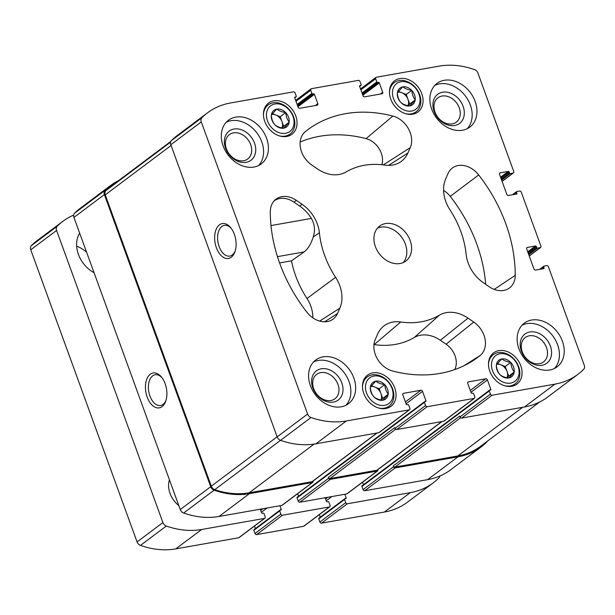 <?xml version="1.0" encoding="UTF-8"?>
<svg xmlns="http://www.w3.org/2000/svg" width="615" height="615" viewBox="0 0 615 615"><rect width="100%" height="100%" fill="white"/><g stroke="black" fill="none" stroke-linecap="round" stroke-linejoin="round"><path stroke-width="0.92" d="M366.525 392.954A16.028 12.4 -126.9 0 1 381.023 376.887A16.028 12.4 -126.9 0 1 390.264 402.264A16.028 12.4 -126.9 0 1 366.525 392.954M388.196 394.054L388.157 394.346A10.417 8.064 -126.9 0 1 382.876 400.204L382.599 400.25A10.417 8.064 -126.9 0 1 373.951 396.852L373.712 396.606A10.417 8.064 -126.9 0 1 370.345 387.358L370.384 387.058A10.417 8.064 -126.9 0 1 375.665 381.208L375.942 381.154A10.417 8.064 -126.9 0 1 384.598 384.552L384.829 384.798A10.417 8.064 -126.9 0 1 388.196 394.054C386.205 391.609 385.082 388.526 384.829 384.798M388.157 394.346L382.876 400.204M382.599 400.25C378.863 399.773 375.98 398.643 373.951 396.852M373.712 396.606C371.729 394.177 370.607 391.094 370.345 387.358M370.384 387.058L375.665 381.208M375.942 381.154C377.941 382.93 380.823 384.06 384.598 384.552M492.538 370.707A16.028 12.4 -126.9 0 1 507.037 354.64A16.028 12.4 -126.9 0 1 516.269 380.024A16.028 12.4 -126.9 0 1 492.538 370.707M514.209 371.806L514.171 372.098A10.417 8.064 -126.9 0 1 508.882 377.956L508.613 378.002A10.417 8.064 -126.9 0 1 499.957 374.612L499.726 374.358A10.417 8.064 -126.9 0 1 496.359 365.11L496.39 364.818A10.417 8.064 -126.9 0 1 501.679 358.96L501.955 358.914A10.417 8.064 -126.9 0 1 510.604 362.304L510.842 362.55A10.417 8.064 -126.9 0 1 514.209 371.806C512.218 369.361 511.096 366.279 510.842 362.55M514.171 372.098L508.882 377.956M508.613 378.002C504.877 377.525 501.994 376.395 499.957 374.612M499.726 374.358C497.735 371.937 496.613 368.854 496.359 365.11M496.39 364.818L501.679 358.96M501.955 358.914C503.954 360.69 506.837 361.82 510.604 362.304M393.515 98.646A16.028 12.4 -126.9 0 1 408.014 82.579A16.028 12.4 -126.9 0 1 417.247 107.963A16.028 12.4 -126.9 0 1 393.515 98.646M415.187 99.745L415.148 100.037A10.417 8.064 -126.9 0 1 409.859 105.895L409.59 105.941A10.417 8.064 -126.9 0 1 400.934 102.544L400.703 102.298A10.417 8.064 -126.9 0 1 397.336 93.05L397.375 92.75A10.417 8.064 -126.9 0 1 402.656 86.9L402.933 86.846A10.417 8.064 -126.9 0 1 411.581 90.244L411.819 90.49A10.417 8.064 -126.9 0 1 415.187 99.745C413.195 97.301 412.073 94.218 411.819 90.49M415.148 100.037L409.859 105.895M409.59 105.941C405.854 105.465 402.971 104.335 400.934 102.544M400.703 102.298C398.72 99.876 397.598 96.786 397.336 93.05M397.375 92.75L402.656 86.9M402.933 86.846C404.931 88.622 407.814 89.759 411.581 90.244M267.502 120.894A16.028 12.4 -126.9 0 1 282.001 104.827A16.028 12.4 -126.9 0 1 291.241 130.203A16.028 12.4 -126.9 0 1 267.502 120.894M289.173 121.985L289.135 122.285A10.417 8.064 -126.9 0 1 283.853 128.143L283.577 128.189A10.417 8.064 -126.9 0 1 274.928 124.791L274.69 124.545A10.417 8.064 -126.9 0 1 271.323 115.297L271.361 114.997A10.417 8.064 -126.9 0 1 276.65 109.139L276.919 109.093A10.417 8.064 -126.9 0 1 285.575 112.491L285.806 112.737A10.417 8.064 -126.9 0 1 289.173 121.985C287.182 119.548 286.06 116.466 285.806 112.737M289.135 122.285L283.853 128.143M283.577 128.189C279.84 127.712 276.958 126.582 274.928 124.791M274.69 124.545C272.706 122.116 271.584 119.033 271.323 115.297M271.361 114.997L276.65 109.139M276.919 109.093C278.918 110.869 281.801 111.999 285.575 112.491M363.773 393.439A19.488 15.083 -126.9 0 1 367.578 375.112A19.488 15.083 -126.9 0 1 391.332 381.654A19.488 15.083 -126.9 0 1 390.963 406.292A19.488 15.083 -126.9 0 1 363.773 393.439M390.763 99.13A19.488 15.083 -126.9 0 1 394.569 80.803A19.488 15.083 -126.9 0 1 418.323 87.345A19.488 15.083 -126.9 0 1 417.954 111.984A19.488 15.083 -126.9 0 1 390.763 99.13M518.96 348.859A27.314 21.141 -126.9 0 1 524.295 323.167A27.314 21.141 -126.9 0 1 562.41 341.187A27.314 21.141 -126.9 0 1 557.075 366.871A27.314 21.141 -126.9 0 1 518.96 348.859M431.692 109.093A27.314 21.141 -126.9 0 1 437.027 83.402A27.314 21.141 -126.9 0 1 475.141 101.421A27.314 21.141 -126.9 0 1 469.806 127.113A27.314 21.141 -126.9 0 1 431.692 109.093M223.122 145.916A27.314 21.141 -126.9 0 1 228.457 120.225A27.314 21.141 -126.9 0 1 266.572 138.244A27.314 21.141 -126.9 0 1 261.237 163.936A27.314 21.141 -126.9 0 1 223.122 145.916M310.391 385.674A27.314 21.141 -126.9 0 1 315.726 359.983A27.314 21.141 -126.9 0 1 353.84 378.002A27.314 21.141 -126.9 0 1 348.505 403.694A27.314 21.141 -126.9 0 1 310.391 385.674M410.144 240.48A21.856 16.913 53.1 0 0 379.655 226.066A21.856 16.913 53.1 0 0 379.24 253.695A21.856 16.913 53.1 0 0 405.877 261.029A21.856 16.913 53.1 0 0 410.144 240.48M468.015 318.139L473.758 322.075A21.856 16.913 -126.9 0 1 480.031 355.616A142.05 109.924 -126.9 0 1 472.189 361.182A142.05 109.924 -126.9 0 1 392.685 371.037A21.856 16.913 -126.9 0 1 375.265 339.465L377.618 334.099A32.78 25.369 -126.9 0 1 382.838 326.842A32.78 25.369 -126.9 0 1 400.719 321.991A85.593 66.236 -126.9 0 0 439.425 315.157A32.78 25.369 -126.9 0 1 468.015 318.139L440.348 340.272L446.09 344.208A19.088 14.768 -126.9 0 1 454.746 369.577M536.295 246.561A0.73 0.561 -126.9 0 0 535.473 246L527.363 247.43A1.461 1.13 -126.9 0 0 526.686 248.967L533.958 268.947A1.461 1.13 -126.9 0 0 535.604 270.077L543.714 268.64A0.73 0.561 -126.9 0 0 544.052 267.879L543.683 266.879A0.73 0.561 -126.9 0 1 544.021 266.111L546.773 265.618A1.461 1.13 -126.9 0 1 548.419 266.749L584.25 365.195A4.736 3.667 -126.9 0 1 583.635 369.377A86.323 66.797 -126.9 0 1 577.992 374.281A86.323 66.797 -126.9 0 1 554.922 384.144L492.062 395.245A1.461 1.13 -126.9 0 1 490.416 394.115L489.271 390.956A0.73 0.561 -126.9 0 1 489.602 390.187L490.478 390.033A0.73 0.561 -126.9 0 0 490.808 389.264L487.418 379.939A1.461 1.13 -126.9 0 0 485.773 378.809L468.392 381.877A1.461 1.13 -126.9 0 0 467.723 383.414L471.113 392.739A0.73 0.561 -126.9 0 0 471.936 393.308L472.804 393.154A0.73 0.561 -126.9 0 1 473.627 393.715L474.78 396.875A1.461 1.13 -126.9 0 1 474.104 398.412L427.171 406.7A1.461 1.13 -126.9 0 1 425.534 405.569L424.381 402.41A0.73 0.561 -126.9 0 1 424.719 401.641L425.588 401.487A0.73 0.561 -126.9 0 0 425.926 400.719L422.528 391.394A1.461 1.13 -126.9 0 0 420.883 390.264L403.502 393.339A1.461 1.13 -126.9 0 0 402.833 394.868L406.223 404.193A0.73 0.561 -126.9 0 0 407.045 404.762L407.914 404.609A0.73 0.561 -126.9 0 1 408.737 405.17L409.89 408.337A1.461 1.13 -126.9 0 1 409.213 409.867L346.353 420.968A86.323 66.797 -126.9 0 1 311.006 417.508A4.736 3.667 -126.9 0 1 307.608 414.033L201.282 121.901A4.736 3.667 -126.9 0 1 201.897 117.719A86.323 66.797 -126.9 0 1 207.539 112.814A86.323 66.797 -126.9 0 1 230.61 102.951L293.47 91.858A1.461 1.13 -126.9 0 1 295.108 92.98L296.261 96.148A0.73 0.561 -126.9 0 1 295.923 96.916L294.716 97.823L298.114 107.156A1.461 1.13 -126.9 0 0 299.759 108.286L317.14 105.219A1.461 1.13 -126.9 0 0 317.809 103.681L314.419 94.356A0.73 0.561 -126.9 0 0 313.596 93.795L312.728 93.949A0.73 0.561 -126.9 0 1 311.905 93.38L310.752 90.221A1.461 1.13 -126.9 0 1 311.428 88.683L358.353 80.396A1.461 1.13 -126.9 0 1 359.998 81.526L361.151 84.693A0.73 0.561 -126.9 0 1 360.813 85.462L359.606 86.369L363.004 95.702A1.461 1.13 -126.9 0 0 364.641 96.832L382.023 93.764A1.461 1.13 -126.9 0 0 382.699 92.227L379.309 82.902A0.73 0.561 -126.9 0 0 378.486 82.341L377.618 82.495A0.73 0.561 -126.9 0 1 376.795 81.926L375.642 78.766A1.461 1.13 -126.9 0 1 376.319 77.229L439.179 66.128A86.323 66.797 -126.9 0 1 474.519 69.595A4.736 3.667 -126.9 0 1 477.924 73.07L513.756 171.508A1.461 1.13 -126.9 0 1 513.079 173.046L510.327 173.53A0.73 0.561 -126.9 0 1 509.504 172.969L509.143 171.969A0.73 0.561 -126.9 0 0 508.321 171.408L500.21 172.838A1.461 1.13 -126.9 0 0 499.534 174.376L506.806 194.355A1.461 1.13 -126.9 0 0 508.451 195.485L516.562 194.048A0.73 0.561 -126.9 0 0 516.9 193.287L516.538 192.287A0.73 0.561 -126.9 0 1 516.877 191.519L519.629 191.027A1.461 1.13 -126.9 0 1 521.266 192.157L540.908 246.1A1.461 1.13 -126.9 0 1 540.231 247.637L537.479 248.129A0.73 0.561 -126.9 0 1 536.657 247.561L536.295 246.561L528.062 252.742M359.606 86.377A0.73 0.561 -126.9 0 1 359.944 85.616L359.614 85.862M360.813 85.462L359.944 85.616M294.716 97.839A0.73 0.561 -126.9 0 1 295.054 97.07L294.723 97.316M295.923 96.916L295.054 97.07M305.501 131.487A142.05 109.924 -126.9 0 1 392.847 116.066A21.856 16.913 -126.9 0 1 410.267 147.638L407.914 153.004A32.78 25.369 -126.9 0 1 400.088 162.206A32.78 25.369 -126.9 0 1 384.806 165.104A85.593 66.236 -126.9 0 0 346.107 171.939A32.78 25.369 -126.9 0 1 317.517 168.964L311.774 165.02A21.856 16.913 -126.9 0 1 304.971 131.925A21.856 16.913 -126.9 0 1 305.501 131.487L304.471 132.402M448.035 173.545A21.856 16.913 -126.9 0 1 451.518 168.71A21.856 16.913 -126.9 0 1 478.685 174.952A142.05 109.924 -126.9 0 1 515.232 275.359A21.856 16.913 -126.9 0 1 508.605 288.566A21.856 16.913 -126.9 0 1 489.24 286.767L483.505 282.823A32.78 25.369 -126.9 0 1 466.132 254.272A85.593 66.236 -126.9 0 0 449.934 209.784A32.78 25.369 -126.9 0 1 445.683 178.911L448.035 173.545M302.026 204.272A32.78 25.369 -126.9 0 1 319.4 232.824A85.593 66.236 -126.9 0 0 335.598 277.319A32.78 25.369 -126.9 0 1 339.849 308.184L337.497 313.55A21.856 16.913 -126.9 0 1 332.285 319.692A21.856 16.913 -126.9 0 1 306.847 312.151A142.05 109.924 -126.9 0 1 270.3 211.737A21.856 16.913 -126.9 0 1 275.189 199.837A21.856 16.913 -126.9 0 1 296.292 200.336L302.026 204.272L299.736 206.102A32.549 25.192 53.1 0 1 311.398 218.425L270.992 225.559M264.75 121.378A19.488 15.083 -126.9 0 1 268.555 103.051A19.488 15.083 -126.9 0 1 292.31 109.593A19.488 15.083 -126.9 0 1 291.94 134.231A19.488 15.083 -126.9 0 1 264.75 121.378M489.786 371.191A19.488 15.083 -126.9 0 1 493.591 352.872A19.488 15.083 -126.9 0 1 517.346 359.406A19.488 15.083 -126.9 0 1 516.977 384.044A19.488 15.083 -126.9 0 1 489.786 371.191M487.318 441.232A4.736 3.667 -126.9 0 1 486.742 442.047A86.323 66.797 -126.9 0 1 481.099 446.951L450.649 469.791A86.323 66.797 -126.9 0 1 427.579 479.662L364.718 490.755A1.461 1.13 -126.9 0 1 363.073 489.625L361.928 486.465A0.73 0.561 -126.9 0 1 362.258 485.696M363.457 484.735L362.535 482.214M377.91 469.629A1.461 1.13 -126.9 0 1 377.602 470.921L347.152 493.76A1.461 1.13 -126.9 0 1 346.76 493.922L299.828 502.209A1.461 1.13 -126.9 0 1 298.19 501.079L297.037 497.919A0.73 0.561 -126.9 0 1 297.376 497.151M298.567 496.19L297.652 493.676M313.02 481.084A1.461 1.13 -126.9 0 1 312.712 482.375L282.262 505.215A1.461 1.13 -126.9 0 1 281.87 505.384L219.009 516.477A86.323 66.797 -126.9 0 1 183.662 513.018A4.736 3.667 -126.9 0 1 180.264 509.543L73.938 217.418A4.736 3.667 -126.9 0 1 74.553 213.228A86.323 66.797 -126.9 0 1 80.196 208.324L110.646 185.484A86.323 66.797 -126.9 0 1 118.626 180.564M577.992 374.281L547.542 397.121A86.323 66.797 -126.9 0 1 524.472 406.984L461.611 418.085A1.461 1.13 -126.9 0 1 459.966 416.955L459.666 416.124L393.223 465.955L393.531 466.785L363.073 489.625M474.496 398.251L444.038 421.091A1.461 1.13 -126.9 0 1 443.653 421.252L396.721 429.539A1.461 1.13 -126.9 0 1 395.076 428.409L394.776 427.579L328.333 477.409L328.641 478.247L298.19 501.079M409.605 409.705L379.155 432.545A1.461 1.13 -126.9 0 1 378.763 432.706L315.902 443.807A86.323 66.797 -126.9 0 1 280.555 440.348A4.736 3.667 -126.9 0 1 277.157 436.873L170.832 144.74A4.736 3.667 -126.9 0 1 171.447 140.558A86.323 66.797 -126.9 0 1 177.082 135.654L207.539 112.814M234.346 234.292A17.72 10.447 -100 0 0 230.779 227.781A17.72 10.447 -100 0 0 215.973 229.818A17.72 10.447 -100 0 0 220.378 254.764A17.72 10.447 -100 0 0 234.992 251.62A17.72 10.447 -100 0 0 234.346 234.292M481.099 446.951A86.323 66.797 -126.9 0 1 458.029 456.822L427.579 479.662M393.531 466.785A1.461 1.13 -126.9 0 0 395.168 467.915L458.029 456.822M377.602 470.921A1.461 1.13 -126.9 0 1 377.21 471.082L346.76 493.922M328.641 478.247A1.461 1.13 -126.9 0 0 330.286 479.369L377.21 471.082M312.712 482.375A1.461 1.13 -126.9 0 1 312.32 482.544L281.87 505.384M110.646 185.484A86.323 66.797 -126.9 0 0 105.004 190.389A4.736 3.667 -126.9 0 0 104.389 194.578L210.714 486.703A4.736 3.667 -126.9 0 0 214.12 490.178A86.323 66.797 -126.9 0 0 249.459 493.637L312.32 482.544M165.151 383.691A17.72 10.447 -100 0 0 161.576 377.18A17.72 10.447 -100 0 0 146.777 379.224A17.72 10.447 -100 0 0 151.182 404.163A17.72 10.447 -100 0 0 165.789 401.018A17.72 10.447 -100 0 0 165.151 383.691M377.133 432.998L312.412 481.545A1.461 1.13 -126.9 0 1 312.02 481.706L249.16 492.807A86.323 66.797 -126.9 0 1 214.75 489.671A4.736 3.667 -126.9 0 1 211.291 486.173L105.257 194.847A4.736 3.667 -126.9 0 1 105.903 190.635A86.323 66.797 -126.9 0 1 110.946 186.322L170.87 141.373M442.024 421.544L377.295 470.091A1.461 1.13 -126.9 0 1 376.91 470.252L329.978 478.539A1.461 1.13 -126.9 0 1 328.333 477.409M539.563 402.049L480.799 446.121A86.323 66.797 -126.9 0 1 457.729 455.984L394.868 467.085A1.461 1.13 -126.9 0 1 393.223 465.955M300.166 142.011A139.282 107.786 -126.9 0 1 366.079 138.621A19.088 14.768 -126.9 0 1 381.838 164.735M443.584 190.481A19.088 14.768 -126.9 0 1 450.249 196.362A139.282 107.786 -126.9 0 1 485.673 284.315M373.958 344.561A30.012 23.224 -126.9 0 1 374.22 344.6L400.719 321.991M440.348 340.272A30.012 23.224 -126.9 0 0 414.172 337.543A88.36 68.38 -126.9 0 1 374.22 344.6M311.398 218.425C314.734 224.383 315.334 230.579 313.212 237.013C311.082 243.917 308.038 248.891 304.094 251.935L291.495 260.829L279.587 262.928M312.804 317.817A30.012 23.224 -126.9 0 0 306.985 298.483A88.36 68.38 -126.9 0 1 291.495 260.829M274.198 200.813A21.625 16.736 53.1 0 1 294.001 202.166L299.736 206.102M162.106 377.864A15.598 9.202 -100 0 0 155.141 374.766A15.598 9.202 -100 0 0 148.792 391.724A15.598 9.202 -100 0 0 160.569 405.493A15.598 9.202 -100 0 0 166.05 400.196M231.309 228.465A15.598 9.202 -100 0 0 224.344 225.367A15.598 9.202 -100 0 0 217.994 242.325A15.598 9.202 -100 0 0 229.764 256.086A15.598 9.202 -100 0 0 235.245 250.797M403.271 262.551A21.856 16.913 53.1 0 0 405.346 244.078A21.856 16.913 53.1 0 0 377.464 228.142M345.938 405.27A27.314 21.141 53.1 0 0 349.043 381.6A27.314 21.141 53.1 0 0 313.489 362.004M337.95 384.421A15.252 11.808 53.1 0 0 316.664 374.358A15.252 11.808 53.1 0 0 316.371 393.646A15.252 11.808 53.1 0 0 334.967 398.766A15.252 11.808 53.1 0 0 337.95 384.421M341.802 382.884A18.212 14.091 53.1 0 0 314.826 372.298A18.212 14.091 53.1 0 0 325.32 401.134A18.212 14.091 53.1 0 0 341.802 382.884M258.677 165.512A27.314 21.141 53.1 0 0 261.775 141.842A27.314 21.141 53.1 0 0 226.22 122.247M250.682 144.663A15.252 11.808 53.1 0 0 229.395 134.6A15.252 11.808 53.1 0 0 229.111 153.888A15.252 11.808 53.1 0 0 247.707 159.008A15.252 11.808 53.1 0 0 250.682 144.663M254.533 143.118A18.212 14.091 53.1 0 0 227.558 132.54A18.212 14.091 53.1 0 0 238.059 161.376A18.212 14.091 53.1 0 0 254.533 143.118M467.246 128.689A27.314 21.141 53.1 0 0 470.344 105.019A27.314 21.141 53.1 0 0 434.79 85.424M459.251 107.84A15.252 11.808 53.1 0 0 437.965 97.777A15.252 11.808 53.1 0 0 437.68 117.065A15.252 11.808 53.1 0 0 456.269 122.185A15.252 11.808 53.1 0 0 459.251 107.84M463.103 106.303A18.212 14.091 53.1 0 0 436.127 95.717A18.212 14.091 53.1 0 0 446.621 124.553A18.212 14.091 53.1 0 0 463.103 106.303M554.507 368.454A27.314 21.141 53.1 0 0 557.613 344.784A27.314 21.141 53.1 0 0 522.058 325.189M546.52 347.598A15.252 11.808 53.1 0 0 525.233 337.543A15.252 11.808 53.1 0 0 524.941 356.823A15.252 11.808 53.1 0 0 543.537 361.943A15.252 11.808 53.1 0 0 546.52 347.598M550.371 346.061A18.212 14.091 53.1 0 0 523.396 335.475A18.212 14.091 53.1 0 0 533.889 364.318A18.212 14.091 53.1 0 0 550.371 346.061M263.451 114.728A18.212 14.091 -126.9 0 1 268.217 104.904A18.212 14.091 -126.9 0 1 290.418 111.015A18.212 14.091 -126.9 0 1 290.065 134.039A18.212 14.091 -126.9 0 1 279.302 135.861M389.464 92.481A18.212 14.091 -126.9 0 1 394.223 82.656A18.212 14.091 -126.9 0 1 416.424 88.768A18.212 14.091 -126.9 0 1 416.078 111.792A18.212 14.091 -126.9 0 1 405.316 113.614M488.487 364.541A18.212 14.091 -126.9 0 1 493.245 354.717A18.212 14.091 -126.9 0 1 515.447 360.836A18.212 14.091 -126.9 0 1 515.101 383.86A18.212 14.091 -126.9 0 1 504.338 385.674M362.473 386.789A18.212 14.091 -126.9 0 1 367.24 376.964A18.212 14.091 -126.9 0 1 389.441 383.076A18.212 14.091 -126.9 0 1 389.087 406.1A18.212 14.091 -126.9 0 1 378.325 407.922M271.761 114.459A9.102 7.049 -126.9 0 1 275.712 114.944A9.102 7.049 -126.9 0 1 281.954 121.516A9.102 7.049 -126.9 0 1 281.916 127.912M272.399 113.644L280.202 116.712L283.7 126.321L282.216 127.974M280.202 116.712L285.744 112.553M283.7 126.321L289.242 122.17M397.767 92.212A9.102 7.049 -126.9 0 1 401.718 92.696A9.102 7.049 -126.9 0 1 407.968 99.269A9.102 7.049 -126.9 0 1 407.922 105.672M398.412 91.404L406.215 94.464L409.713 104.073L408.222 105.726M406.215 94.464L411.75 90.313M409.713 104.073L415.248 99.922M496.789 364.272A9.102 7.049 -126.9 0 1 500.741 364.764A9.102 7.049 -126.9 0 1 506.983 371.329A9.102 7.049 -126.9 0 1 506.945 377.733M497.435 363.465L505.238 366.525L508.736 376.142L507.244 377.787M505.238 366.525L510.773 362.373M508.736 376.142L514.271 371.983M370.784 386.52A9.102 7.049 -126.9 0 1 374.735 387.004A9.102 7.049 -126.9 0 1 380.977 393.577A9.102 7.049 -126.9 0 1 380.939 399.973M371.422 385.713L379.224 388.772L382.722 398.382L381.239 400.034M379.224 388.772L384.767 384.621M382.722 398.382L388.265 394.23M73.662 215.096A86.323 66.797 53.1 0 0 62.845 221.339A86.323 66.797 53.1 0 0 57.203 226.243A4.736 3.667 53.1 0 0 56.588 230.425L162.913 522.558A4.736 3.667 53.1 0 0 166.319 526.033A86.323 66.797 53.1 0 0 201.666 529.492L264.519 518.391A1.461 1.13 53.1 0 0 265.196 516.854L264.043 513.694A0.73 0.561 53.1 0 0 263.22 513.125L262.351 513.279A0.73 0.561 53.1 0 1 261.536 512.718L260.253 509.197M62.845 221.339L37.008 240.719A86.323 66.797 53.1 0 0 31.365 245.623A4.736 3.667 53.1 0 0 30.75 249.805L137.076 541.93A4.736 3.667 53.1 0 0 140.481 545.405A86.323 66.797 53.1 0 0 175.821 548.872L238.682 537.771A1.461 1.13 53.1 0 0 239.074 537.602L264.911 518.23M279.948 505.722L281.232 509.243A0.73 0.561 53.1 0 1 280.894 510.012L280.025 510.166A0.73 0.561 53.1 0 0 279.687 510.934L280.84 514.094A1.461 1.13 53.1 0 0 282.485 515.224L329.409 506.937A1.461 1.13 53.1 0 0 330.086 505.399L328.933 502.24A0.73 0.561 53.1 0 0 328.11 501.671L327.242 501.825A0.73 0.561 53.1 0 1 326.419 501.263L325.143 497.743M254.464 526.063L255.379 528.585M254.187 529.538A0.73 0.561 53.1 0 0 253.849 530.307L255.002 533.474A1.461 1.13 53.1 0 0 256.647 534.604L303.572 526.317A1.461 1.13 53.1 0 0 303.964 526.148L329.801 506.768M344.838 494.268L346.122 497.789A0.73 0.561 53.1 0 1 345.784 498.557L344.915 498.711A0.73 0.561 53.1 0 0 344.577 499.472L345.73 502.64A1.461 1.13 53.1 0 0 347.367 503.77L410.228 492.669A86.323 66.797 53.1 0 0 433.298 482.806A86.323 66.797 53.1 0 0 438.941 477.901A4.736 3.667 53.1 0 0 439.833 476.033M319.354 514.609L320.269 517.13M319.077 518.084A0.73 0.561 53.1 0 0 318.739 518.852L319.892 522.02A1.461 1.13 53.1 0 0 321.53 523.142L384.39 512.049A86.323 66.797 53.1 0 0 407.461 502.186L433.298 482.806M86.615 252.258A27.314 21.141 53.1 0 0 76.66 246.192M79.673 233.185A27.314 21.141 53.1 0 0 78.428 254.433A27.314 21.141 53.1 0 0 94.064 272.706M169.448 479.823A21.856 16.913 53.1 0 0 170.04 493.43A21.856 16.913 53.1 0 0 178.827 505.591M540.231 247.637L529.207 255.901M554.922 384.144L524.472 406.984M492.062 395.245L461.611 418.085M490.416 394.115L459.966 416.955M474.104 398.412L443.653 421.252M427.171 406.7L396.721 429.539M425.534 405.569L395.076 428.409M409.213 409.867L378.763 432.706M346.353 420.968L315.902 443.807M311.006 417.508L280.555 440.348M307.608 414.033L277.157 436.873M201.282 121.901L170.832 144.74M201.897 117.719L171.447 140.558M310.752 90.221L295.976 101.298M375.642 78.766L360.867 89.844M513.079 173.046L502.063 181.31M537.479 248.129L528.762 254.664M536.657 247.561L528.423 253.741M535.473 246L527.724 251.812M527.363 247.43L526.701 247.922M544.052 267.879L542.814 268.801M543.683 266.879L540.6 269.193M395.168 467.915L364.718 490.755M489.271 390.956L361.928 486.465M490.808 389.264L489.571 390.194M487.418 379.939L470.952 392.293M485.773 378.809L470.275 390.44M468.392 381.877L467.738 382.376M330.286 479.369L299.828 502.209M424.381 402.41L297.037 497.919M425.926 400.719L424.688 401.649M422.528 391.394L406.061 403.748M420.883 390.264L405.385 401.895M403.502 393.339L402.848 393.831M249.459 493.637L219.009 516.477M214.12 490.178L183.662 513.018M210.714 486.703L180.264 509.543M104.389 194.578L73.938 217.418M105.004 190.389L74.553 213.228M317.809 103.681L315.341 105.534M314.419 94.356L297.952 106.71M313.596 93.795L297.614 105.78M312.728 93.949L297.468 105.388M311.905 93.38L297.13 104.465M382.699 92.227L380.224 94.08M379.309 82.902L362.835 95.256M378.486 82.341L362.496 94.326M377.618 82.495L362.358 93.934M376.795 81.926L362.02 93.011M510.327 173.53L501.609 180.072M509.504 172.969L501.271 179.15M509.143 171.969L500.91 178.15M508.321 171.408L500.572 177.22M500.21 172.838L499.549 173.33M516.9 193.287L515.662 194.209M516.538 192.287L513.448 194.601M376.918 433.037L312.02 481.706M314.104 444.099L249.16 492.807M280.525 440.332L214.75 489.671M277.127 436.796L211.291 486.173M171.093 145.471L105.257 194.847M170.616 142.096L105.903 190.635M441.801 421.582L376.91 470.252M395.699 429.247L329.978 478.539M460.589 417.793L394.868 467.085M522.627 407.315L457.729 455.984M366.079 138.621L392.847 116.066M383.306 164.905L410.267 147.638M388.58 165.389L407.914 153.004M450.249 196.362L478.685 174.952M494.214 289.388L515.232 275.359M446.09 344.208L473.758 322.075M463.795 365.817L480.031 355.616M414.172 337.543L439.425 315.157M306.985 298.483L335.598 277.319M313.212 237.013L319.4 232.824M294.001 202.166L296.292 200.336M324.605 321.806L337.497 313.55M319.677 321.107L339.849 308.184M304.094 251.935L277.457 256.639M31.365 245.623L57.203 226.243M30.75 249.805L56.588 230.425M137.076 541.93L162.913 522.558M140.481 545.405L166.319 526.033M175.821 548.872L201.666 529.492M238.682 537.771L264.519 518.391M260.691 510.412L262.951 508.72M261.367 512.272L267.071 507.998M279.994 510.166L281.232 509.243M253.849 530.307L279.687 510.934M255.002 533.474L280.84 514.094M256.647 534.604L282.485 515.224M303.572 526.317L329.409 506.937M325.581 498.957L327.841 497.266M326.257 500.81L331.954 496.536M344.884 498.711L346.122 497.789M318.739 518.852L344.577 499.472M319.892 522.02L345.73 502.64M321.53 523.142L347.367 503.77M384.39 512.049L410.228 492.669M540.623 247.476L529.246 256.001M311.036 88.852L295.646 100.391M375.926 77.398L360.536 88.937M513.471 172.884L502.101 181.41M543.829 266.187L539.586 269.37M489.409 390.271L362.066 485.781M424.519 401.726L297.176 497.235M296.123 96.832L294.731 97.87M361.005 85.377L359.621 86.415M516.677 191.596L512.441 194.778M268.217 104.904L265.027 107.294M290.065 134.039L286.882 136.43M394.223 82.656L391.04 85.047M416.078 111.792L412.896 114.182M493.245 354.717L490.063 357.107M515.101 383.86L511.918 386.243M367.24 376.964L364.049 379.355M389.087 406.1L385.905 408.491M253.995 529.623L279.833 510.242M318.878 518.168L344.715 498.788"/></g></svg>
